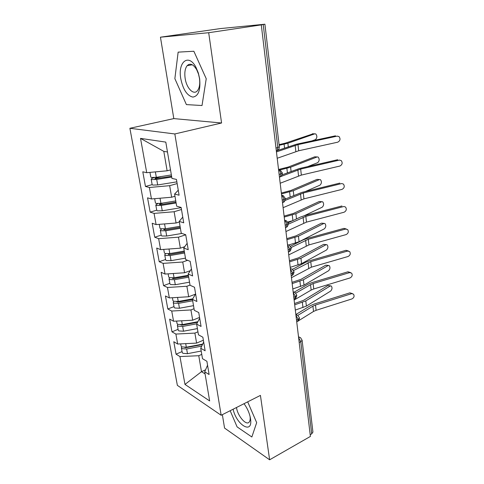 <?xml version="1.0" encoding="UTF-8"?>
<svg xmlns="http://www.w3.org/2000/svg" width="484" height="484" viewBox="0 0 484 484"><rect width="100%" height="100%" fill="white"/><g stroke="black" fill="none" stroke-linecap="round" stroke-linejoin="round"><path stroke-width="0.73" d="M188.173 65.497L188.312 64.681M160.452 37.189L173.804 118.598L221.575 122.996L208.695 32.712L160.452 37.189L220.359 28.58L264.905 24.212L279.322 146.688M222.356 414.661L224.558 428.074L269.624 459.8L310.401 436.429L261.287 24.884L208.695 32.712M129.887 128.29L177.362 385.355L221.164 415.266L174.839 133.959L129.887 128.29L173.804 118.598M176.061 354.173L179.945 356.563L184.979 384.417L209.657 400.94L204.72 371.815L209.112 374.519L206.898 361.288L202.5 358.686L200.727 348.25L205.137 350.773L202.869 337.221L198.452 334.807L196.637 324.117L201.066 326.44L198.743 312.549L194.308 310.341L192.451 299.384L196.891 301.502L194.507 287.26L190.055 285.27L188.155 274.035L192.614 275.934L190.17 261.33L185.705 259.563L183.751 248.044L188.222 249.714L185.717 234.734L181.234 233.203L179.237 221.388L183.72 222.815L181.143 207.442L176.654 206.16L174.603 194.042L179.098 195.209L176.454 179.431L171.953 178.414L165.8 142.108L140.523 138.388L146.725 172.691L142.792 171.802L145.466 186.461L149.393 187.483L151.468 198.96L147.541 197.835L150.155 212.143L154.075 213.39L156.102 224.594L152.182 223.251L154.729 237.214L158.643 238.679L160.621 249.617L156.707 248.062L159.194 261.705L163.108 263.369L165.038 274.053L161.13 272.298L163.556 285.627L167.464 287.484L169.352 297.914L165.443 295.972L167.821 308.998L171.723 311.043L173.562 321.237L169.666 319.113L171.989 331.842L175.88 334.063L177.682 344.027L173.792 341.728L176.061 354.173L182.063 351.59M203.371 340.204L196.601 343.108L194.889 333.095L197.944 331.812M177.682 344.027L196.601 343.108M175.88 334.063L194.889 333.095M204.72 371.815L207.551 365.19M199.553 317.401L192.686 320.196L190.932 309.948L194.03 308.719M173.562 321.237L192.686 320.196M171.723 311.043L190.932 309.948M200.727 348.25L203.667 341.97M195.427 294.157L188.675 296.752L186.878 286.262L190.024 285.082M169.352 297.914L188.675 296.752M167.464 287.484L186.878 286.262M196.637 324.117L199.686 318.194M190.285 270.689L184.567 272.752L182.728 262.013L187.58 260.307M165.038 274.053L184.567 272.752M163.108 263.369L182.728 262.013M192.451 299.384L195.609 293.836M184.713 246.707L180.363 248.177L178.481 237.178L185.729 234.807M160.621 249.617L180.363 248.177M158.643 238.679L178.481 237.178M188.155 274.035L191.434 268.886M179.334 221.981L176.061 223.009L174.131 211.738L181.488 209.505M156.102 224.594L176.061 223.009M154.075 213.39L174.131 211.738M183.751 248.044L187.151 243.313M174.978 196.256L171.645 197.224L169.672 185.674L177.15 183.587M151.468 198.96L171.645 197.224M149.393 187.483L169.672 185.674M179.237 221.388L182.764 217.098M275.983 148.013L277.792 147.523L263.217 24.509L261.287 24.884M263.217 24.509L264.905 24.212M170.513 169.902L167.125 170.798L163.804 151.365L140.523 138.388M146.725 172.691L167.125 170.798M174.603 194.042L178.263 190.212M312.918 432.037L311.72 433.858L310.202 434.729M221.575 122.996L174.839 133.959M269.624 459.8L260.434 395.392L221.164 415.266M202.016 105.524L206.232 78.735L193.86 51.25L178.142 52.133L174.863 78.65L186.394 104.598L202.016 105.524L186.394 104.598L174.863 78.65L178.142 52.133L193.86 51.25L206.232 78.735L202.016 105.524M256.677 422.653L247.693 401.841L256.677 422.653L251.849 436.985L256.677 422.653M237.093 426.888L251.849 436.985L237.093 426.888L230.166 410.71L237.093 426.888M205.573 369.818L201.489 371.682L205.077 373.902M201.767 354.385L198.761 355.716L201.489 371.682L184.979 384.417M167.476 151.982L163.804 151.365M179.945 356.563L198.761 355.716M145.466 186.461L152.145 184.628M282.426 173.024L279.141 174.494M150.155 212.143L156.725 210.183M154.729 237.214L161.196 235.139M159.194 261.705L165.564 259.515M163.556 285.627L169.83 283.328M167.821 308.998L173.998 306.602M171.989 331.842L178.076 329.344M285.439 198.609L282.214 200.213M288.379 223.59L285.209 225.32M291.253 247.989L289.843 249.206L288.137 249.847M294.06 271.833L292.675 273.133L290.993 273.805M293.165 291.973L295.077 292.493L296.807 295.21L295.446 296.51L293.788 297.218M295.887 314.812L297.823 315.32L299.493 317.994L298.156 319.367L296.523 320.099M277.205 158.262L298.682 150.772L337.699 142.199C340.222 140.82 340.669 138.95 339.042 136.597L337.233 136.131M276.449 151.922L298.011 144.607L337.148 136.149M335.515 135.816L296.492 144.232L276.666 150.766M171.596 176.309L154.892 178.753L155.63 178.1L161.251 176.545M171.717 177.035L156.701 179.431L151.813 179.582L151.171 179.165L152.151 184.64L152.793 185.076L157.675 184.942L176.86 181.857M151.171 179.165C151.214 178.705 152.139 178.227 153.948 177.719L154.577 177.543M171.366 174.93L156.332 177.326L151.438 177.483L150.796 177.071L149.955 172.395M279.08 144.655L285.415 143.125L313.166 133.79M311.877 140.911L315.386 139.652C317.208 137.916 317.329 136.004 315.762 133.929L314.8 133.826L287.877 143.222L279.159 145.321M280.188 183.248L301.332 175.093L339.865 166.054C342.321 164.711 342.787 162.896 341.268 160.603L339.544 160.101M280.478 176.66L300.679 169.067L339.326 160.137M337.705 159.714L299.166 168.595L282.105 174.851M283.104 207.672L303.928 198.876L341.982 189.395C344.378 188.082 344.862 186.316 343.44 184.089L341.795 183.551M285.1 200.455L303.286 192.983L341.456 183.611M339.841 183.097L301.78 192.42L285.445 198.972M285.953 231.54L306.469 222.144L344.057 212.24C346.387 210.957 346.889 209.233 345.558 207.067L344.033 206.505M288.379 224.165L305.84 216.372L343.543 206.577M341.934 205.978L304.339 215.725L300.661 216.995L288.18 222.767M288.736 254.88L308.949 244.904L346.09 234.601C348.359 233.342 348.873 231.661 347.627 229.549L345.582 229.059L343.985 228.381L346.254 228.974M291.162 247.524L308.332 239.259L345.582 229.059M343.985 228.381L306.844 238.527L303.208 239.864L290.515 246.211M175.97 202.137L161.166 204.569L159.242 204.423L163.09 203.008M176.115 202.977L161.293 205.416L156.447 205.482L155.794 204.986L156.756 210.334L157.403 210.843L162.243 210.794L181.179 207.654M155.794 204.986L157.748 203.631M175.765 200.921L160.93 203.359L156.078 203.437L155.431 202.947L154.668 198.682M278.542 169.479L288.168 167.071L314.715 156.816L315.641 156.864M307.679 166.629L317.71 162.648C319.482 160.918 319.621 159.042 318.127 157.034L317.129 156.943L290.606 167.228L279.77 169.987M180.248 227.353L165.625 229.827L163.719 229.622L165.371 228.775M180.405 228.297L165.77 230.777L160.966 230.765L160.313 230.196L161.245 235.418L161.904 235.998L166.696 236.023L181.917 233.433M160.313 230.196L161.602 228.968M180.066 226.294L165.413 228.769L160.609 228.769L159.956 228.2L159.26 224.34M305.301 191.555L319.978 185.16C321.709 183.442 321.866 181.603 320.444 179.655L319.416 179.576L293.274 190.72L281.458 193.915M281.355 193.031L290.854 190.49L317.02 179.389L319.416 179.576L318.055 179.467M184.416 251.976L169.981 254.487L168.317 254.457L168.559 253.743M184.598 253.023L170.144 255.534L165.383 255.455L164.723 254.814L165.637 259.914L166.302 260.567L171.046 260.664L185.463 258.147M164.723 254.814L165.631 253.677M184.265 251.069L169.799 253.58L165.038 253.501L164.372 252.866L163.749 249.387M284.108 216.082L293.486 213.408L319.277 201.495L321.739 201.707M304.091 215.791L322.205 207.213C323.893 205.5 324.062 203.697 322.713 201.81L321.648 201.743L295.887 213.704L284.223 217.062M292.584 220.734L287.786 222.005M188.494 276.037L174.234 278.572L172.588 278.518L172.467 278.004M188.687 277.175L174.415 279.722L169.696 279.57L169.031 278.863L169.92 283.842L170.592 284.562L175.299 284.725L189.534 282.178M169.031 278.863L169.696 277.786M188.361 275.263L174.077 277.804L169.358 277.659L168.692 276.957L168.129 273.847M286.8 238.642L296.057 235.841L321.485 223.154L324.008 223.39M288.912 244.928L299.076 241.746L324.383 228.817C326.028 227.111 326.21 225.338 324.927 223.505L323.844 223.457L298.44 236.198L286.927 239.713M199.644 78.717L198.331 73.005L196.014 67.415C188.645 52.889 177.622 61.97 180.774 78.668C183.037 89.564 187.06 95.705 192.85 97.084C198.41 96.207 200.678 90.085 199.644 78.717M199.462 78.299L198.476 74.004L196.734 69.805C193.364 64.209 190.17 62.835 187.145 65.679C185.033 68.456 184.368 72.654 185.136 78.275C186.497 88.239 193.691 95.614 197.478 90.653C199.511 87.961 200.17 83.847 199.462 78.299M188.258 65.485L188.409 64.626M233.1 409.222C236.597 425.363 253.217 435.001 250.5 418.63L250.264 417.311C249.169 412.374 247.082 407.837 244.015 403.698M236.501 407.504C237.614 416.313 246.798 426.567 249.441 421.709C250.167 420.523 250.373 418.751 250.059 416.391M291.459 277.701L311.375 267.174L348.075 256.496C350.295 255.262 350.815 253.616 349.648 251.565L347.585 251.063L345.993 250.313L348.407 250.984M293.625 270.514L310.776 261.65L347.585 251.063M345.993 250.313L309.294 260.846L305.707 262.249L292.536 269.316M192.475 299.542L178.39 302.107L176.521 301.677M192.686 300.776L178.584 303.347L173.913 303.129L173.242 302.361L174.113 307.225L174.784 308.005L179.449 308.241L193.515 305.658M173.242 302.361L173.738 301.332M192.765 298.834L178.257 301.478L173.581 301.26L172.909 300.497L172.413 297.733M289.432 260.719L298.58 257.809L323.645 244.372L326.228 244.632M290.225 267.349L301.562 263.653L326.519 249.986C328.128 248.28 328.321 246.544 327.099 244.765L325.986 244.735L300.945 258.22L289.571 261.88M294.127 300.032L311.139 290.079L313.753 288.978L350.023 277.937C352.189 276.721 352.721 275.112 351.62 273.115L349.539 272.619L347.96 271.796L350.507 272.54M295.851 293.116L310.54 284.659L313.166 283.57L349.539 272.619M347.96 271.796L311.69 282.692L308.151 284.156L294.357 292.052M197.581 322.284L182.45 325.109L180.617 324.8M196.806 323.79L182.662 326.434L178.033 326.149L177.356 325.321L178.209 330.076L178.886 330.917L183.509 331.213L197.399 328.606M177.356 325.321L177.731 324.341L177.029 323.506L176.593 321.074M292.015 282.335L301.048 279.31L325.768 265.171L328.4 265.45M292.802 288.942L304 285.1L328.612 270.731C330.185 269.031 330.384 267.319 329.223 265.595L328.091 265.583L303.395 279.782L292.161 283.588M197.877 321.709L182.341 324.607L177.707 324.328M298.271 320.922L313.505 311.466L316.082 310.323L351.929 298.937C354.046 297.739 354.584 296.166 353.55 294.224L349.884 292.838L352.546 293.655M297.884 315.356L312.918 306.16L315.507 305.029L351.457 293.727M349.884 292.838L314.037 304.079L310.54 305.604L295.893 314.515M202.469 344.529L186.425 347.591L184.719 347.403M201.725 346.12L186.649 349L182.057 348.655L181.373 347.772L182.208 352.419L182.892 353.314L187.477 353.677L201.199 351.039M181.373 347.772L181.669 346.828M202.669 344.1L186.334 347.216L181.742 346.871L181.058 345.993L180.677 343.882M294.538 303.51L303.462 300.376L327.849 285.554L330.53 285.856M295.325 310.081L306.39 306.112L330.663 291.065C332.199 289.372 332.411 287.69 331.304 286.014L330.155 286.02L305.797 300.897L294.702 304.835M201.417 344.336L199.813 345.038M276.322 150.857L277.132 150.639L277.792 147.523L279.328 146.737C279.413 148.449 278.681 149.75 277.132 150.639L276.358 151.141M311.72 433.858L300.8 341.716L299.191 342.478M312.93 432.151L302.113 340.27L300.8 341.716L298.616 337.669M278.59 169.854C279.837 170.634 280.611 172.001 280.926 173.962L280.303 176.757L279.474 177.271M278.554 169.545L280.254 170.072L282.432 173.078M281.658 195.536C282.892 196.359 283.66 197.726 283.969 199.638L283.4 202.258L282.493 202.554M281.615 195.191L283.376 195.73L285.445 198.664M284.646 220.619C285.875 221.472 286.637 222.84 286.939 224.715L286.419 227.171L285.493 227.698M284.604 220.238L286.413 220.777L288.385 223.65M287.575 245.116L289.843 249.206L289.359 251.511L288.397 252.031M287.556 244.704L289.372 245.243L291.259 248.056M290.43 269.056L292.675 273.133L292.233 275.299L291.235 275.807M290.376 268.608L292.263 269.14L294.066 271.899M293.219 292.445L295.446 296.51L295.04 298.549L294.006 299.051M295.948 315.314L298.156 319.367L297.781 321.285L296.722 321.769L297.781 321.285C298.416 321.255 298.991 320.166 299.493 318.036M298.555 337.142L300.51 337.638L302.113 340.27M295.167 145.381L295.845 151.565M298.011 144.607L298.682 150.772M314.8 133.826L312.368 133.766M156.332 177.326L155.37 171.893M155.751 178.796L155.63 178.1M157.675 184.942L156.701 179.431M288.282 146.791L287.877 143.222M284.55 148.092L284.108 144.244M297.872 169.896L298.537 175.94M300.679 169.067L301.332 175.093M300.522 193.872L301.169 199.777M303.286 192.983L303.928 198.876M303.105 217.316L303.746 223.094M305.84 216.372L306.469 222.144M305.64 240.252L306.263 245.908M308.332 239.259L308.949 244.904M317.129 156.943L314.715 156.816M160.93 203.359L160.023 198.222M160.331 204.659L160.192 203.861M162.243 210.794L161.293 205.416M291.078 171.378L290.606 167.228M287.405 172.8L286.885 168.335M165.413 228.769L164.56 223.923M164.802 229.912L164.639 229.011M166.696 236.023L165.77 230.777M293.806 195.421L293.274 190.72M290.188 196.958L289.607 191.9M321.648 201.743L319.277 201.495M169.799 253.58L168.989 249.006M169.164 254.566L169.007 253.695M171.046 260.664L170.144 255.534M296.48 218.925L295.887 213.704M292.917 220.577L292.269 214.957M323.844 223.457L321.485 223.154M174.077 277.804L173.314 273.502M173.429 278.651L173.296 277.925M175.299 284.725L174.415 279.722M299.076 241.746L298.44 236.198M295.512 243.083L294.871 237.517M308.12 262.697L308.731 268.233M310.776 261.65L311.375 267.174M325.986 244.735L323.645 244.372M178.257 301.478L177.543 297.424M177.592 302.179L177.489 301.592M179.449 308.241L178.584 303.347M301.562 263.653L300.945 258.22M298.047 265.05L297.418 259.606M310.54 284.659L311.139 290.079M313.166 283.57L313.753 288.978M328.091 265.583L325.768 265.171M182.341 324.607L181.669 320.795M181.663 325.175L181.579 324.722M183.509 331.213L182.662 326.434M304 285.1L303.395 279.782M300.534 286.564L299.917 281.228M312.918 306.16L313.505 311.466M315.507 305.029L316.082 310.323M330.155 286.02L327.849 285.554M186.334 347.216L185.705 343.64M185.638 347.657L185.584 347.331M187.477 353.677L186.649 349M306.39 306.112L305.797 300.897M302.966 307.63L302.361 302.403M282.426 173.091C281.9 175.571 281.192 176.787 280.303 176.757L279.443 177.011M283.4 202.258C284.253 202.185 284.937 200.993 285.439 198.682M288.385 223.675C287.889 225.919 287.236 227.087 286.419 227.171L285.469 227.504M291.259 248.086C290.757 250.295 290.128 251.438 289.359 251.511L288.379 251.88M293.57 291.925L293.141 291.761M294.066 271.935C293.57 274.107 292.959 275.233 292.233 275.299L291.223 275.705M296.462 314.751L295.851 314.497M296.807 295.246C296.311 297.394 295.724 298.495 295.04 298.549L294 298.997M299.269 337.076L298.507 336.731M196.734 69.805L196.014 67.415M198.476 74.004L198.331 73.005M192.293 64.777L187.145 65.679"/></g></svg>
